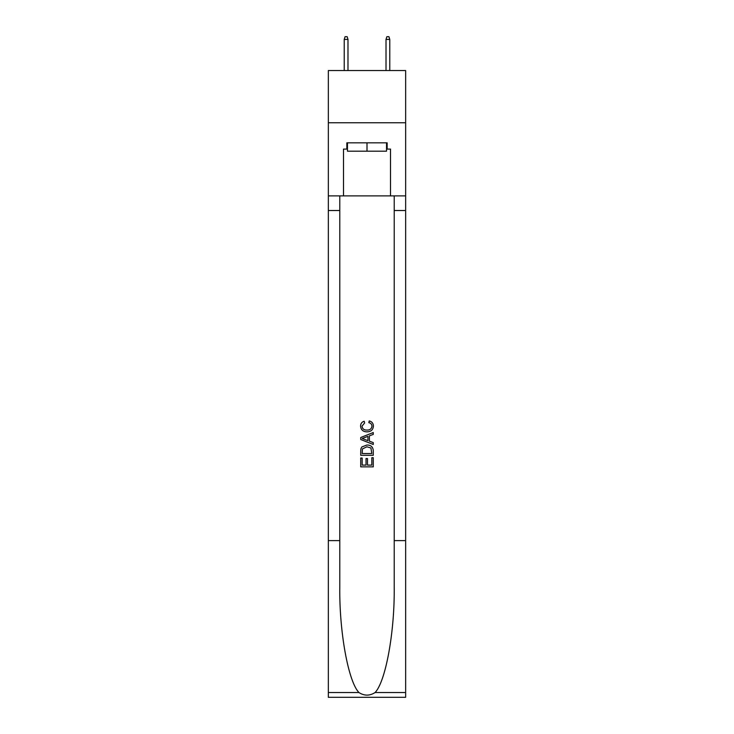 <?xml version="1.0" encoding="UTF-8"?>
<svg xmlns="http://www.w3.org/2000/svg" width="734" height="734" viewBox="0 0 734 734"><rect width="100%" height="100%" fill="white"/><g stroke="black" fill="none" stroke-linecap="round" stroke-linejoin="round"><path stroke-width="1.1" d="M405.654 122.771L405.654 70.547L328.346 70.547L328.346 122.771L405.654 122.771L405.654 195.895L390.506 195.895L390.506 149.094L387.157 149.094L387.157 142.827L346.843 142.827L346.843 149.094L347.466 149.094M386.534 142.827L386.534 151.186L347.466 151.186L347.466 142.827M367 142.827L367 151.186M371.817 457.713L371.817 465.108L367.477 465.108L371.817 465.108L371.817 457.713L373.267 457.713L373.267 466.87L360.724 466.87L360.724 458.034L360.724 466.87M366.027 458.521L366.027 465.108L362.174 465.108L366.027 465.108L366.027 458.521L367.477 458.521L367.477 465.108M361.807 446.978L360.908 448.804L361.807 446.978L366.927 445.015C370.936 444.997 373.046 446.933 373.267 450.814L373.267 455.3L360.724 455.3L360.724 451.015L360.724 455.3M369.248 420.912L368.835 422.683L369.248 420.912C371.909 421.6 373.294 423.307 373.423 426.032C373.083 429.876 370.909 431.812 366.899 431.84L366.899 431.84C363.055 431.757 360.935 429.83 360.568 426.069L360.568 426.069C360.633 423.591 361.844 421.977 364.211 421.233L364.587 423.004L362.009 426.151C362.385 428.858 364.009 430.17 366.89 430.069C369.826 430.225 371.523 428.931 371.973 426.197C371.835 424.243 370.789 423.068 368.835 422.683M375.083 692.529L405.654 692.529L405.654 697.3L328.346 697.3L328.346 540.609L339.787 540.609L339.787 587.191C339.236 631.717 348.265 681.464 358.917 692.529C364.303 695.97 369.688 695.97 375.083 692.529C385.735 681.464 394.764 631.717 394.213 587.191L394.213 195.895M360.724 437.51L360.724 439.51L373.267 444.483L360.724 439.51L360.724 437.51L373.267 432.537L360.724 437.51M394.213 540.609L405.654 540.609L405.654 195.895M328.346 540.609L328.346 122.771M339.787 195.895L339.787 540.609M405.654 692.529L405.654 540.609M328.346 195.895L343.494 195.895L343.494 149.094L346.843 149.094M343.494 195.895L390.506 195.895M386.534 149.094L387.157 149.094M373.267 432.537L373.267 434.409L369.404 435.84L369.404 441.18L373.267 442.611L373.267 444.483M364.486 439.363L367.954 440.648L367.954 436.372L362.174 438.51L364.486 439.363M367.954 436.372L367.954 440.648M360.724 451.015L360.908 448.804M370.927 447.988L371.817 453.539L370.927 447.988L366.899 446.786L362.431 448.924L362.174 453.539L371.817 453.539L362.174 453.539M360.724 458.034L362.174 458.034L362.174 465.108M347.989 70.547L347.989 39.416L344.228 39.416L344.228 70.547M344.228 39.416L345.063 36.7L347.154 36.7L347.989 39.416M386.011 39.416L386.846 36.7L388.937 36.7L389.772 39.416L386.011 39.416L386.011 70.547M389.772 39.416L389.772 70.547M394.213 210.52L405.654 210.52M339.787 210.52L328.346 210.52M328.346 692.529L358.917 692.529"/></g></svg>
